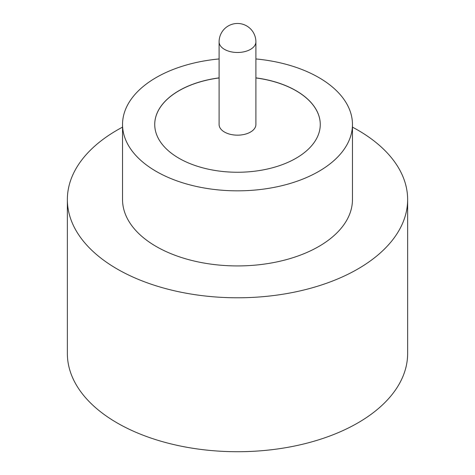 <?xml version="1.0" encoding="UTF-8"?>
<svg xmlns="http://www.w3.org/2000/svg" width="475" height="475" viewBox="0 0 475 475"><rect width="100%" height="100%" fill="white"/><g stroke="black" fill="none" stroke-linecap="round" stroke-linejoin="round"><path stroke-width="0.71" d="M224.491 132.05A18.394 10.622 0 0 0 244.536 134.354A18.394 10.622 0 0 0 255.894 124.539L255.894 41.865A18.394 10.622 180 0 1 250.509 49.37A18.394 10.622 180 0 1 224.491 49.37A18.394 10.622 180 0 1 219.106 41.865L219.106 124.539A18.394 10.622 0 0 0 224.491 132.05M219.106 77.87A82.769 47.785 0 0 0 154.731 124.462A82.769 47.785 0 0 0 178.974 158.258A82.769 47.785 0 0 0 269.177 168.613A82.769 47.785 0 0 0 320.269 124.462A82.769 47.785 0 0 0 296.026 90.672A82.769 47.785 0 0 0 255.894 77.87M320.269 124.503A82.769 47.785 0 0 0 296.026 90.749A82.769 47.785 0 0 0 255.894 77.948M219.106 77.948A82.769 47.785 0 0 0 154.731 124.503M219.106 58.947A114.962 66.369 0 0 0 122.538 124.462L122.538 199.553A114.962 66.369 0 0 0 156.21 246.489A114.962 66.369 0 0 0 281.491 260.876A114.962 66.369 0 0 0 352.462 199.553L352.462 124.462A114.962 66.369 0 0 0 318.79 77.532A114.962 66.369 0 0 0 255.894 58.947M122.538 124.462A114.962 66.369 0 0 0 156.21 171.398A114.962 66.369 0 0 0 281.491 185.784A114.962 66.369 0 0 0 352.462 124.462M122.538 127.14A170.139 98.23 0 0 0 67.361 199.553A170.139 98.23 0 0 0 117.194 269.016A170.139 98.23 0 0 0 302.611 290.308A170.139 98.23 0 0 0 407.639 199.553A170.139 98.23 0 0 0 357.806 130.097A170.139 98.23 0 0 0 352.462 127.14M67.361 199.553L67.361 353.495A170.139 98.23 0 0 0 117.194 422.952A170.139 98.23 0 0 0 302.611 444.244A170.139 98.23 0 0 0 407.639 353.495L407.639 199.553M255.894 41.865A18.394 18.394 0 0 0 246.697 25.935A18.394 18.394 0 0 0 219.106 41.865"/></g></svg>
